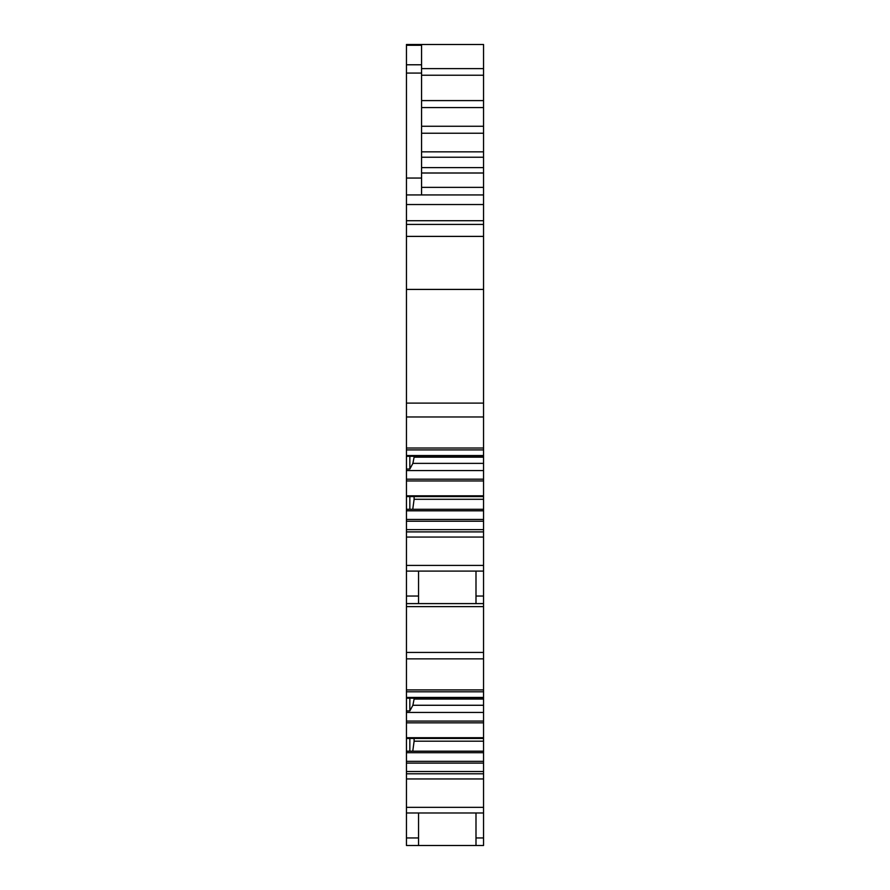 <?xml version="1.0" encoding="UTF-8"?>
<svg xmlns="http://www.w3.org/2000/svg" width="890" height="890" viewBox="0 0 890 890"><rect width="100%" height="100%" fill="white"/><g stroke="black" fill="none" stroke-linecap="round" stroke-linejoin="round"><path stroke-width="1.33" d="M421.571 75.238L483.548 75.238L483.548 44.5L406.452 44.5L406.452 64.781L421.571 64.781L421.571 194.932L483.548 194.932L406.452 194.932L406.452 224.413L483.548 224.413L483.548 220.72L406.452 220.72M483.548 75.238L483.548 126.258L421.571 126.258M421.571 133.244L483.548 133.244L483.548 126.258M483.548 133.244L483.548 151.845L421.571 151.845M406.452 204.533L483.548 204.533L483.548 151.845M483.548 204.533L483.548 220.72M483.548 457.171L483.548 463.367L412.882 463.367L414.106 457.171L483.548 457.171L483.548 224.413M483.548 463.367L483.548 479.187L406.452 479.187L406.452 480.956L483.548 480.956L483.548 479.187M409.845 496.564L409.845 509.303L406.452 509.303L406.452 496.531L483.548 496.564L483.548 480.956M412.76 509.303L414.106 499.29L483.548 499.29L483.548 496.564L406.452 496.564L406.452 480.956M483.548 499.29L483.548 519.449L406.452 519.449L406.452 521.217L483.548 521.217L483.548 519.449M483.548 699.073L483.548 705.269L412.882 705.269L414.106 699.073L483.548 699.073L483.548 698.172L406.452 698.172L406.452 529.628L483.548 529.628L483.548 521.217M483.548 529.628L483.548 531.897L406.452 531.897M406.452 603.598L483.548 603.598L483.548 531.897M483.548 603.598L483.548 652.426L406.452 652.426M412.882 705.269L409.845 710.932L406.452 710.932L406.452 698.205L483.548 698.205L483.548 652.426M483.548 705.269L483.548 721.078L406.452 721.078L406.452 722.847L483.548 722.847L483.548 721.078M409.845 738.466L409.845 751.193L406.452 751.193L406.452 738.433L483.548 738.466L483.548 722.847M412.76 751.193L414.106 741.192L483.548 741.192L483.548 738.466L406.452 738.466L406.452 722.847M483.548 741.192L483.548 761.339L406.452 761.339L406.452 763.108L483.548 763.108L483.548 761.339M406.452 812.993L483.548 812.993L483.548 845.5L406.452 845.5L406.452 771.519L483.548 771.519L483.548 763.108M483.548 771.519L483.548 773.788L406.452 773.788M483.548 812.993L483.548 773.788M475.994 845.5L475.994 812.993M406.452 771.519L406.452 763.108M406.452 751.193L406.452 752.706L483.548 752.706M406.452 752.706L406.452 761.339M409.845 751.193L483.548 751.193M414.106 741.192L414.106 738.466M406.452 710.932L406.452 712.445L483.548 712.445M406.452 712.445L406.452 721.078M414.106 699.073L414.106 698.205M475.994 603.598L475.994 571.102M406.452 571.102L483.548 571.102M406.452 529.628L406.452 521.217M406.452 509.303L406.452 510.816L483.548 510.816M406.452 510.816L406.452 519.449M409.845 509.303L483.548 509.303M414.106 499.29L414.106 496.564M412.882 463.367L409.845 469.041L406.452 469.041L406.452 470.554L483.548 470.554M406.452 470.554L406.452 479.187M414.106 457.171L414.106 456.303M406.452 469.041L406.452 224.413M418.545 845.5L418.545 812.993L418.545 845.5M409.845 698.205L409.845 710.932M418.545 603.598L418.545 571.102L418.545 603.598M409.845 456.303L409.845 469.041M406.452 45.279L421.571 45.279L421.571 64.781M406.452 64.781L406.452 194.932M483.548 837.946L475.994 837.946M483.548 807.33L406.452 807.33M406.452 778.95L483.548 778.95M483.548 737.71L406.452 737.71M483.548 697.448L406.452 697.448M483.548 689.917L406.452 689.917M406.452 658.867L483.548 658.867M406.452 606.624L483.548 606.624M483.548 596.044L475.994 596.044M483.548 565.428L406.452 565.428M406.452 537.059L483.548 537.059M483.548 495.808L406.452 495.808M406.452 456.27L483.548 456.27L406.452 456.303M483.548 455.547L406.452 455.547M483.548 448.026L406.452 448.026M406.452 416.976L483.548 416.976M483.548 403.103L406.452 403.103M483.548 289.417L406.452 289.417M483.548 236.395L406.452 236.395M483.548 187.367L421.571 187.367M421.571 173.005L483.548 173.005M483.548 167.609L421.571 167.609M421.571 157.241L483.548 157.241M421.571 107.579L483.548 107.579M483.548 100.592L421.571 100.592M483.548 68.619L421.571 68.619M418.545 837.946L406.452 837.946M418.545 596.044L406.452 596.044M421.571 178.044L406.452 178.044M406.452 73.069L421.571 73.069M483.548 691.808L406.452 691.808M483.548 449.917L406.452 449.917M483.548 44.5L406.452 44.5"/></g></svg>
